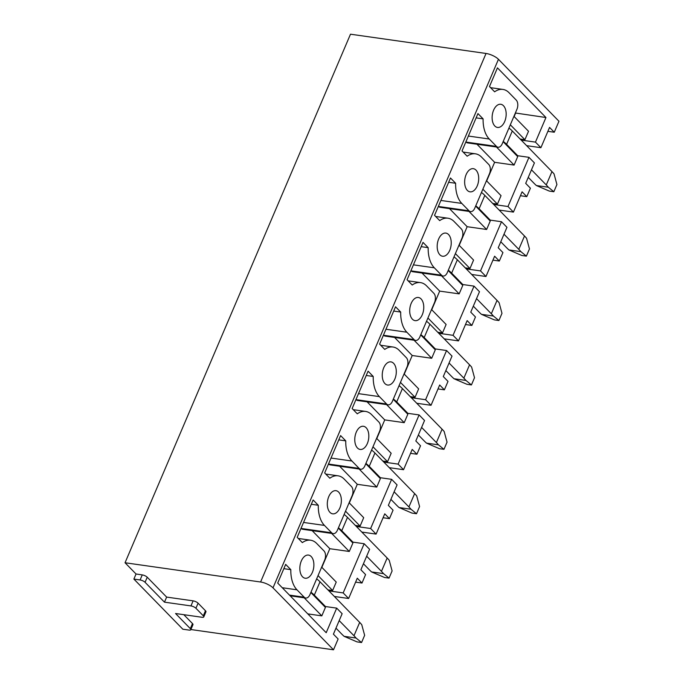 <?xml version="1.0" encoding="UTF-8"?>
<svg xmlns="http://www.w3.org/2000/svg" width="684" height="684" viewBox="0 0 684 684"><rect width="100%" height="100%" fill="white"/><g stroke="black" fill="none" stroke-linecap="round" stroke-linejoin="round"><path stroke-width="1.03" d="M324.404 606.383L336.69 608.127L342.137 613.702L333.416 634.162L338.127 638.984L333.51 649.8L273.002 587.847A9.747 3.258 23.1 0 0 260.595 582.007L125.044 562.752L136.039 574.004L133.876 579.074L182.833 629.212L189.066 630.092A3.899 1.3 23.1 0 0 190.802 629.733L192.965 624.663A3.899 1.3 23.1 0 0 192.495 623.569L183.816 614.685M190.887 629.536L333.51 649.8M260.595 582.007L486.042 53.463A9.747 3.258 23.1 0 1 498.448 59.294L558.956 121.248L554.271 132.234L547.893 131.328M516.685 155.584L528.971 157.329L534.418 162.912L525.697 183.363L530.408 188.185L526.8 196.633L520.421 195.727M489.214 219.983L501.5 221.727L506.947 227.31L498.226 247.762L502.937 252.584L499.329 261.031L492.95 260.125M461.751 284.382L474.029 286.126L479.484 291.709L470.754 312.161L475.466 316.983L471.866 325.439L465.479 324.524M434.28 348.78L446.566 350.524L452.013 356.108L443.292 376.559L448.003 381.381L444.395 389.837L438.016 388.931M406.809 413.179L419.095 414.923L424.542 420.506L415.821 440.958L420.532 445.78L416.924 454.236L410.545 453.33M379.338 477.577L391.624 479.33L397.071 484.905L388.35 505.356L393.061 510.179L389.461 518.634L383.074 517.728M351.875 541.985L364.153 543.729L369.608 549.303L360.878 569.755L365.589 574.586L361.99 583.033L355.603 582.127M391.624 479.33L370.642 528.51L356.373 526.483M389.461 518.634L384.75 513.812L376.097 534.093L370.642 528.51M419.095 414.923L398.114 464.111L383.844 462.085M416.924 454.236L412.213 449.414L403.56 469.694L398.114 464.111M446.566 350.524L425.585 399.712L411.306 397.686M444.395 389.837L439.684 385.007L431.031 405.296L425.585 399.712M474.029 286.126L453.047 335.314L438.777 333.288M471.866 325.439L467.155 320.608L458.502 340.897L453.047 335.314M501.5 221.727L480.519 270.915L466.249 268.889M499.329 261.031L494.618 256.209L485.973 276.498L480.519 270.915M528.971 157.329L507.99 206.517L493.72 204.49M526.8 196.633L522.089 191.811L513.436 212.091L507.99 206.517M321.651 567.139L336.237 582.067L332.629 590.514L327.884 589.847M310.835 592.489L325.422 607.418L321.813 615.874L304.175 597.807M307.8 613.881L321.813 615.874M283.843 568.669L290.82 569.661L285.664 564.385L277.704 583.059L326.2 632.717L336.69 608.127M364.153 543.729L343.18 592.917L328.901 590.882M515.36 112.997L545.952 117.52L535.461 142.118L521.182 140.083M515.565 113.202L514.137 116.545M513.932 116.34L528.518 131.268L524.91 139.716L520.165 139.049M503.125 141.691L517.702 156.619L514.094 165.075L496.456 147.009M486.675 180.944L494.618 162.305L514.094 165.075M486.469 180.738L501.047 195.667L497.439 204.123L492.702 203.447M475.654 206.089L490.231 221.026L486.632 229.473L468.985 211.407M459.203 245.351L467.155 226.703L486.632 229.473M458.998 245.137L473.576 260.065L469.976 268.521L465.231 267.846M448.182 270.496L462.76 285.425L459.161 293.872L441.513 275.806M431.732 309.749L439.684 291.11L459.161 293.872M431.527 309.536L446.113 324.464L442.505 332.92L437.76 332.244M420.711 334.895L435.298 349.823L431.689 358.271L414.042 340.204M404.261 374.148L412.213 355.509L431.689 358.271M404.064 373.934L418.642 388.871L415.034 397.318L410.289 396.643M393.249 399.294L407.826 414.222L404.218 422.669L386.58 404.603M376.798 438.547L384.741 419.908L404.218 422.669M376.593 438.341L391.171 453.27L387.572 461.717L382.826 461.042M365.778 463.692L380.355 478.62L376.756 487.076L359.109 469.01M349.327 502.945L357.279 484.306L376.756 487.076M349.122 502.74L363.7 517.668L360.1 526.116L355.355 525.44M338.306 528.091L352.893 543.019L349.285 551.475L331.637 533.409M321.856 567.344L329.808 548.705L349.285 551.475M298.301 538.462L310.622 540.215A26.71 15.766 98.1 0 1 316.735 543.498L323.942 550.876A6.823 4.027 98.1 0 1 324.652 560.111L309.946 594.584A6.823 4.027 98.1 0 1 305.748 598.03A6.823 4.027 98.1 0 1 304.192 597.192L296.984 589.813A26.71 15.766 98.1 0 1 290.82 569.661M361.99 583.033L357.279 578.211L348.626 598.491L334.356 596.465M318.051 575.586L332.629 590.514M310.622 540.215A26.71 15.766 98.1 0 0 302.354 542.617L297.198 537.342L313.135 499.987L318.291 505.262A26.71 15.766 98.1 0 0 324.455 525.415L331.654 532.793A6.823 4.027 98.1 0 0 333.219 533.631A6.823 4.027 98.1 0 0 337.417 530.186L352.123 495.712A6.823 4.027 98.1 0 0 351.414 486.478L344.206 479.099A26.71 15.766 98.1 0 0 338.084 475.816A26.71 15.766 98.1 0 0 329.825 478.219L324.669 472.943L340.606 435.588L345.753 440.864A26.71 15.766 98.1 0 0 351.918 461.016L359.126 468.395A6.823 4.027 98.1 0 0 360.69 469.233A6.823 4.027 98.1 0 0 364.888 465.787L379.586 431.305A6.823 4.027 98.1 0 0 378.885 422.079L371.677 414.701A26.71 15.766 98.1 0 0 365.555 411.417A26.71 15.766 98.1 0 0 357.296 413.82L352.14 408.536L368.077 371.181L373.225 376.465A26.71 15.766 98.1 0 0 379.389 396.617L386.597 403.996A6.823 4.027 98.1 0 0 388.161 404.834A6.823 4.027 98.1 0 0 392.351 401.388L407.057 366.906A6.823 4.027 98.1 0 0 406.347 357.681L399.148 350.302A26.71 15.766 98.1 0 0 393.026 347.019A26.71 15.766 98.1 0 0 384.759 349.413L379.611 344.137L395.54 306.783L400.696 312.058A26.71 15.766 98.1 0 0 406.86 332.219L414.068 339.589A6.823 4.027 98.1 0 0 415.624 340.435A6.823 4.027 98.1 0 0 419.822 336.981L434.528 302.508A6.823 4.027 98.1 0 0 433.818 293.282L426.611 285.903A26.71 15.766 98.1 0 0 420.498 282.612A26.71 15.766 98.1 0 0 412.23 285.014L407.074 279.739L423.011 242.384L428.167 247.659A26.71 15.766 98.1 0 0 434.331 267.812L441.531 275.19A6.823 4.027 98.1 0 0 443.095 276.028A6.823 4.027 98.1 0 0 447.293 272.583L461.999 238.109A6.823 4.027 98.1 0 0 461.29 228.883L454.082 221.505A26.71 15.766 98.1 0 0 447.96 218.213A26.71 15.766 98.1 0 0 439.701 220.616L434.545 215.34L450.482 177.985L455.629 183.261A26.71 15.766 98.1 0 0 461.794 203.413L469.002 210.792A6.823 4.027 98.1 0 0 470.566 211.63A6.823 4.027 98.1 0 0 474.756 208.184L489.462 173.71A6.823 4.027 98.1 0 0 488.761 164.476L481.553 157.106A26.71 15.766 98.1 0 0 475.431 153.815A26.71 15.766 98.1 0 0 467.172 156.217L462.016 150.942L477.945 113.587L483.101 118.862A26.71 15.766 98.1 0 0 489.265 139.014L496.473 146.393A6.823 4.027 98.1 0 0 498.037 147.231A6.823 4.027 98.1 0 0 502.227 143.785L516.933 109.312A6.823 4.027 98.1 0 0 516.223 100.078L509.024 92.699A26.71 15.766 98.1 0 0 502.902 89.416A26.71 15.766 98.1 0 0 494.635 91.818L489.488 86.543L497.448 67.861L545.952 117.52M554.271 132.234L549.56 127.412L540.907 147.693L535.461 142.118M503.467 105.721A11.696 6.908 98.1 0 0 500.791 104.276A11.696 6.908 98.1 0 0 492.813 112.458A11.696 6.908 98.1 0 0 494.814 126.001A11.696 6.908 98.1 0 0 497.499 127.438A11.696 6.908 98.1 0 0 505.476 119.255A11.696 6.908 98.1 0 0 503.467 105.721M476.004 170.119A11.696 6.908 98.1 0 0 473.319 168.674A11.696 6.908 98.1 0 0 465.342 176.857A11.696 6.908 98.1 0 0 467.352 190.4A11.696 6.908 98.1 0 0 470.028 191.836A11.696 6.908 98.1 0 0 478.005 183.663A11.696 6.908 98.1 0 0 476.004 170.119M448.533 234.518A11.696 6.908 98.1 0 0 445.848 233.082A11.696 6.908 98.1 0 0 437.871 241.255A11.696 6.908 98.1 0 0 439.88 254.799A11.696 6.908 98.1 0 0 442.557 256.243A11.696 6.908 98.1 0 0 450.534 248.061A11.696 6.908 98.1 0 0 448.533 234.518M421.062 298.917A11.696 6.908 98.1 0 0 418.386 297.48A11.696 6.908 98.1 0 0 410.4 305.662A11.696 6.908 98.1 0 0 412.409 319.197A11.696 6.908 98.1 0 0 415.094 320.642A11.696 6.908 98.1 0 0 423.071 312.46A11.696 6.908 98.1 0 0 421.062 298.917M393.591 363.315A11.696 6.908 98.1 0 0 390.915 361.879A11.696 6.908 98.1 0 0 382.937 370.061A11.696 6.908 98.1 0 0 384.938 383.604A11.696 6.908 98.1 0 0 387.623 385.041A11.696 6.908 98.1 0 0 395.6 376.858A11.696 6.908 98.1 0 0 393.591 363.315M366.128 427.714A11.696 6.908 98.1 0 0 363.443 426.277A11.696 6.908 98.1 0 0 355.466 434.46A11.696 6.908 98.1 0 0 357.476 448.003A11.696 6.908 98.1 0 0 360.152 449.439A11.696 6.908 98.1 0 0 368.129 441.257A11.696 6.908 98.1 0 0 366.128 427.714M338.657 492.112A11.696 6.908 98.1 0 0 335.972 490.676A11.696 6.908 98.1 0 0 327.995 498.858A11.696 6.908 98.1 0 0 330.004 512.401A11.696 6.908 98.1 0 0 332.68 513.838A11.696 6.908 98.1 0 0 340.666 505.656A11.696 6.908 98.1 0 0 338.657 492.112M311.186 556.519A11.696 6.908 98.1 0 0 308.51 555.075A11.696 6.908 98.1 0 0 300.532 563.257A11.696 6.908 98.1 0 0 302.533 576.8A11.696 6.908 98.1 0 0 305.218 578.236A11.696 6.908 98.1 0 0 313.195 570.054A11.696 6.908 98.1 0 0 311.186 556.519M348.626 598.491L343.18 592.917M301.071 528.27L301.276 528.476A6.823 4.027 98.1 0 0 302.841 529.313L333.219 533.631M329.808 548.705L312.161 530.639M486.042 53.463L350.49 34.2L125.044 562.752M403.56 469.694L389.29 467.668M372.985 446.789L387.572 461.717M357.279 484.306L339.632 466.24M356.013 399.465L356.21 399.678A6.823 4.027 98.1 0 0 357.775 400.516L388.161 404.834M384.741 419.908L367.103 401.841M338.777 439.872L345.753 440.864M360.69 469.233L330.304 464.915A6.823 4.027 98.1 0 1 328.748 464.077L328.542 463.872M458.502 340.897L444.232 338.862M427.928 317.992L442.505 332.92M412.213 355.509L394.574 337.443M410.947 270.667L411.152 270.873A6.823 4.027 98.1 0 0 412.717 271.719L443.095 276.028M439.684 291.11L422.037 273.044M393.71 311.066L400.696 312.058M415.624 340.435L385.246 336.118A6.823 4.027 98.1 0 1 383.681 335.28L383.476 335.066M513.436 212.091L499.166 210.065M482.861 189.186L497.439 204.123M467.155 226.703L449.508 208.637M465.881 141.87L466.086 142.075A6.823 4.027 98.1 0 0 467.651 142.913L498.037 147.231M494.618 162.305L476.979 144.238M448.653 182.269L455.629 183.261M470.566 211.63L440.18 207.312A6.823 4.027 98.1 0 1 438.624 206.474L438.418 206.269M190.956 605.921L193.119 600.851L166.631 597.089L164.468 602.159L190.956 605.921A3.899 1.3 23.1 0 1 195.923 608.256L203.31 615.822A3.899 1.3 23.1 0 1 203.781 616.908A3.899 1.3 23.1 0 1 202.037 617.276L175.549 613.514L190.332 628.647A3.899 1.3 23.1 0 1 190.802 629.733M203.31 615.822L205.474 610.752A3.899 1.3 23.1 0 1 205.944 611.838L203.781 616.908M205.474 610.752L198.086 603.185A3.899 1.3 23.1 0 0 193.119 600.851M164.468 602.159L145.068 582.298A3.899 1.3 23.1 0 0 140.1 579.964L133.876 579.074M166.631 597.089L147.231 577.228A3.899 1.3 23.1 0 0 142.263 574.893L136.039 574.004M476.124 117.87L483.101 118.862M540.907 147.693L526.637 145.666M489.496 86.509L490.633 87.672M510.332 124.787L524.91 139.716M421.182 246.667L428.167 247.659M485.973 276.498L471.695 274.464M455.39 253.593L469.976 268.521M366.248 375.473L373.225 376.465M431.031 405.296L416.761 403.269M400.456 382.39L415.034 397.318M311.305 504.27L318.291 505.262M376.097 534.093L361.819 532.066M345.514 511.187L360.1 526.116M528.253 177.361L533.956 183.209A49.616 16.57 23.1 0 0 536.393 185.544L549.329 191.093L553.843 191.734L556.921 184.526L554.031 173.881A49.616 16.57 23.1 0 0 551.962 171.598L512.29 130.977A23.393 7.815 23.1 0 0 508.93 128.062M553.843 191.734L548.337 187.236L536.393 185.544M503.236 141.417A23.393 7.815 23.1 0 1 506.596 144.333L512.29 130.977M551.962 171.598L546.268 184.954L531.477 169.812M517.728 155.73L506.596 144.333M546.268 184.954A49.616 16.57 23.1 0 1 548.337 187.236M500.782 241.76L506.493 247.608A49.616 16.57 23.1 0 0 508.93 249.942L521.858 255.491L526.381 256.132L529.45 248.933L526.569 238.28A49.616 16.57 23.1 0 0 524.5 236.006L484.819 195.376A23.393 7.815 23.1 0 0 481.468 192.46M526.381 256.132L520.866 251.635L508.93 249.942M475.773 205.816A23.393 7.815 23.1 0 1 479.125 208.731L484.819 195.376M524.5 236.006L518.797 249.352L504.005 234.21M490.257 220.128L479.125 208.731M518.797 249.352A49.616 16.57 23.1 0 1 520.866 251.635M473.319 306.167L479.022 312.007A49.616 16.57 23.1 0 0 481.459 314.341L494.387 319.89L498.91 320.531L501.979 313.332L499.098 302.679A49.616 16.57 23.1 0 0 497.029 300.404L457.348 259.775A23.393 7.815 23.1 0 0 453.996 256.868M498.91 320.531L493.403 316.034L481.459 314.341M448.302 270.214A23.393 7.815 23.1 0 1 451.654 273.13L457.348 259.775M497.029 300.404L491.334 313.759L476.534 298.609M462.786 284.527L451.654 273.13M491.334 313.759A49.616 16.57 23.1 0 1 493.403 316.034M445.848 370.566L451.551 376.405A49.616 16.57 23.1 0 0 453.988 378.739L466.924 384.288L471.438 384.93L474.508 377.73L471.627 367.086A49.616 16.57 23.1 0 0 469.557 364.803L429.885 324.182A23.393 7.815 23.1 0 0 426.525 321.266M471.438 384.93L465.932 380.432L453.988 378.739M420.831 334.613A23.393 7.815 23.1 0 1 424.191 337.528L429.885 324.182M469.557 364.803L463.863 378.158L449.072 363.007M435.315 348.925L424.191 337.528M463.863 378.158A49.616 16.57 23.1 0 1 465.932 380.432M418.377 434.964L424.089 440.804A49.616 16.57 23.1 0 0 426.517 443.138L439.453 448.687L443.967 449.328L447.045 442.129L444.155 431.484A49.616 16.57 23.1 0 0 442.086 429.201L402.414 388.58A23.393 7.815 23.1 0 0 399.063 385.665M443.967 449.328L438.461 444.839L426.517 443.138M393.36 399.02A23.393 7.815 23.1 0 1 396.72 401.927L402.414 388.58M442.086 429.201L436.392 442.557L421.601 427.406M407.852 413.333L396.72 401.927M436.392 442.557A49.616 16.57 23.1 0 1 438.461 444.839M390.906 499.363L396.617 505.202A49.616 16.57 23.1 0 0 399.054 507.537L411.982 513.086L416.505 513.727L419.574 506.528L416.693 495.883A49.616 16.57 23.1 0 0 414.624 493.6L374.943 452.979A23.393 7.815 23.1 0 0 371.592 450.063M416.505 513.727L410.998 509.238L399.054 507.537M365.897 463.419A23.393 7.815 23.1 0 1 369.249 466.334L374.943 452.979M414.624 493.6L408.921 506.955L394.129 491.805M380.381 477.731L369.249 466.334M408.921 506.955A49.616 16.57 23.1 0 1 410.998 509.238M363.443 563.761L369.146 569.61A49.616 16.57 23.1 0 0 371.583 571.935L384.519 577.484L389.034 578.125L392.103 570.926L389.222 560.281A49.616 16.57 23.1 0 0 387.153 557.999L347.481 517.378A23.393 7.815 23.1 0 0 344.12 514.462M389.034 578.125L383.527 573.637L371.583 571.935M338.426 527.817A23.393 7.815 23.1 0 1 341.778 530.733L347.481 517.378M387.153 557.999L381.458 571.354L366.658 556.203M352.91 542.13L341.778 530.733M381.458 571.354A49.616 16.57 23.1 0 1 383.527 573.637M335.972 628.16L341.675 634.008A49.616 16.57 23.1 0 0 344.112 636.334L357.048 641.891L361.562 642.533L364.64 635.325L361.75 624.68A49.616 16.57 23.1 0 0 359.681 622.397L320.009 581.776A23.393 7.815 23.1 0 0 316.649 578.861M361.562 642.533L356.056 638.035L344.112 636.334M310.955 592.216A23.393 7.815 23.1 0 1 314.315 595.131L320.009 581.776M359.681 622.397L353.987 635.752L339.196 620.61M325.447 606.528L314.315 595.131M353.987 635.752A49.616 16.57 23.1 0 1 356.056 638.035M498.448 59.294L273.002 587.847M282.253 587.718L296.984 589.813M289.452 595.097L304.192 597.192M331.022 458.049L351.918 461.016M328.748 464.077L359.126 468.395M385.964 329.243L406.86 332.219M383.681 335.28L414.068 339.589M440.898 200.446L461.794 203.413M438.624 206.474L469.002 210.792M190.332 628.647L192.495 623.569M195.923 608.256L198.086 603.185M145.068 582.298L147.231 577.228M140.1 579.964L142.263 574.893M468.369 136.048L489.265 139.014M466.086 142.075L496.473 146.393M411.152 270.873L441.531 275.19M413.427 264.845L434.331 267.812M356.21 399.678L386.597 403.996M358.493 393.642L379.389 396.617M301.276 528.476L331.654 532.793M303.559 522.448L324.455 525.415M290.153 595.815L305.748 598.03M353.235 409.665L365.555 411.417M408.177 280.868L420.498 282.612M463.111 152.07L475.431 153.815M490.582 87.663L502.902 89.416M435.648 216.469L447.96 218.213M380.706 345.266L393.026 347.019M325.772 474.063L338.084 475.816"/></g></svg>
